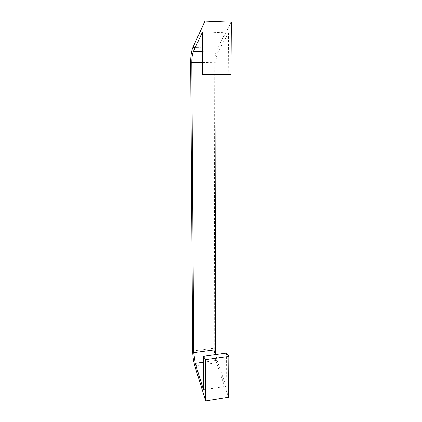 <?xml version="1.0" encoding="UTF-8"?>
<svg xmlns="http://www.w3.org/2000/svg" width="422" height="422" viewBox="0 0 422 422"><rect width="100%" height="100%" fill="white"/><g stroke="black" fill="none" stroke-linecap="round" stroke-linejoin="round"><path stroke-width="0.32" stroke-dasharray="2.11 1.58" d="M203.483 389.796L226.166 386.272L217.066 360.277L215.747 354.601M202.513 31.914L228.487 32.847L228.212 75.01M215.98 74.852L216.001 62.783C216.064 58.173 216.708 54.633 217.937 52.159L228.487 32.847M231.356 22.202L217.383 48.198C215.679 51.69 214.787 56.643 214.708 63.042L214.234 348.161C214.292 353.383 215.067 358.262 216.56 362.804L228.524 397.207M226.387 353.14L226.166 386.272M203.409 362.197L217.066 360.277M202.571 51.769L217.937 52.159M190.644 62.577L214.708 63.042M192.87 47.528L217.383 48.198M192.669 351.051L214.234 348.161M194.837 365.89L216.56 362.804M202.597 62.525L216.001 62.783"/><path stroke-width="0.63" d="M204.955 21.1L192.87 47.528C191.398 51.073 190.66 56.089 190.644 62.577L192.669 351.051C192.764 356.326 193.487 361.274 194.837 365.89L205.651 400.9L205.572 359.623L203.393 356.3L203.483 389.796L195.265 363.347L193.703 352.692L191.778 62.314C191.794 57.64 192.332 54.048 193.387 51.537L202.513 31.914L202.629 74.678L205.05 74.33L204.955 21.1L231.356 22.202L230.961 74.673L205.05 74.33M205.651 400.9L228.524 397.207L228.829 356.379L226.387 353.14L203.393 356.3M205.572 359.623L228.829 356.379M215.747 354.601L215.394 349.769L215.98 74.852M202.629 74.678L228.212 75.01L230.961 74.673M195.265 363.347L203.409 362.197M193.387 51.537L202.571 51.769M193.703 352.692L215.394 349.769M191.778 62.314L202.597 62.525"/></g></svg>
